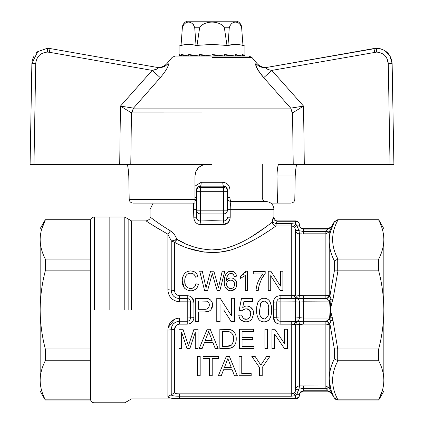 <?xml version="1.0" encoding="UTF-8"?>
<svg xmlns="http://www.w3.org/2000/svg" width="424" height="424" viewBox="0 0 424 424"><rect width="100%" height="100%" fill="white"/><g stroke="black" fill="none" stroke-linecap="round" stroke-linejoin="round"><path stroke-width="0.64" d="M393.901 164.395L392.136 63.499L393.901 164.395L278.743 164.395C277.831 165.153 277.243 169.022 276.973 176.008L277.46 203.096L270.825 203.096M127.03 164.395C127.757 165.069 128.34 168.938 128.785 176.008L129.198 199.296C129.378 201.564 130.698 202.831 133.152 203.096L194.971 203.096L194.971 176.008L195.867 171.54L198.395 167.772M198.586 167.586L202.057 165.312M202.137 165.281L206.583 164.395L212 164.395M277.46 203.096L290.848 203.096C293.302 202.831 294.622 201.564 294.802 199.296L295.215 176.008C295.661 168.938 296.244 165.069 296.97 164.395M194.971 203.096L194.971 176.008C195.655 168.948 199.529 165.074 206.583 164.395L30.099 164.395L31.864 63.499L30.099 164.395M293.223 164.395L292.539 112.906L303.547 106.101L304.3 164.395M386.646 57.77L388.267 63.499L392.136 63.499C391.098 54.24 385.935 49.168 376.66 48.288L266.569 67.464C264.338 68.317 268.588 69.88 271.811 70.4L303.547 106.101L290.705 108.131L292.539 112.906L292.216 112.954L131.461 112.906L130.778 164.395M35.733 63.499L31.864 63.499L37.683 51.67L47.34 48.288L47.34 52.094L49.354 52.269L47.34 52.094C40.418 52.788 36.549 56.588 35.733 63.499L33.968 164.395M43.979 52.587L45.654 52.216M119.701 164.395L120.453 106.101L152.19 70.4C155.433 69.875 159.668 68.306 157.431 67.464L50.027 48.527L157.431 67.464C155.878 67.188 155.878 67.188 157.431 67.464C161.666 68.052 165.233 66.727 168.121 63.489C166.865 63.218 166.865 63.218 168.121 63.489C166.865 63.218 166.865 63.218 168.121 63.489C169.049 65.614 166.431 70.336 160.277 77.661L152.19 70.4L49.354 52.269L50.027 48.527L47.34 48.288M160.277 77.661L133.507 108.115L120.453 106.101L131.461 112.906L133.507 108.115L131.785 112.954M292.216 112.954L290.705 108.131L263.723 77.661C257.575 70.347 254.962 65.625 255.879 63.489C257.135 63.218 257.135 63.218 255.879 63.489C257.135 63.218 257.135 63.218 255.879 63.489C258.767 66.727 262.334 68.052 266.569 67.464L265.88 68.158M390.032 164.395L388.267 63.499C387.451 56.593 383.582 52.788 376.66 52.094L271.811 70.4L263.723 77.661L257.75 69.743L255.54 63.982M392.136 63.499L389.672 55.38L384.971 50.71M381.388 49.03L378.749 48.431M248.93 56.032L251.893 57.41L256.822 63.287C259.753 66.547 263.389 67.872 267.729 67.257L373.973 48.527L374.646 52.269M267.443 69.197L265.906 68.2M32.145 60.812L33.523 56.795M36.427 52.788L37.588 51.749M156.557 69.197L152.19 70.4M212 57.41L251.893 57.41L212 57.41M167.814 66.69L168.27 65.413M218.418 55.268L212 56.032L248.93 56.032L175.07 56.032L212 56.032L212 54.484L224.588 56.032L224.588 54.484L235.262 56.032L235.262 54.484L242.39 56.032L242.39 54.484C244.309 55.189 245.146 55.703 244.897 56.032L244.897 45.967L242.963 45.453C237.959 44.08 232.962 44.08 227.969 45.453L212 44.414L226.988 45.453L224.376 27.777C220.136 20.257 204.082 20.193 199.625 27.777L197.012 45.453L199.625 27.777L194.727 27.777C192.48 20.225 184.599 20.22 182.352 27.777L181.043 45.453L184.493 44.732M90.651 259.064L45.304 259.064C41.939 252.54 40.227 246.026 40.163 239.528C40.163 225.059 40.163 225.059 40.163 239.528C40.232 233.009 41.944 226.501 45.304 219.998L90.651 219.998L90.651 399.832L45.304 399.832C41.939 393.313 40.227 386.799 40.163 380.301C40.163 394.771 40.163 394.771 40.163 380.301C40.232 373.783 41.944 367.269 45.304 360.766L90.651 360.766M90.651 270.851L45.304 270.851C41.955 283.783 40.243 296.805 40.163 309.918C40.227 322.887 41.939 335.909 45.304 348.979L90.651 348.979M45.304 259.064L45.304 270.851M41.52 229.691L45.294 220.014M109.827 309.918L109.827 217.03L109.827 309.918M45.304 348.979L45.304 360.766M40.163 239.528L40.163 380.301M212 45.967L244.897 45.967L212 45.967M241.648 27.777L242.963 45.453L241.648 27.777C239.534 20.241 231.393 20.23 229.273 27.777L227.969 45.453L235.431 44.414M235.993 44.419L239.173 44.684M227.969 45.453L229.273 27.777L224.376 27.777M212 44.414L196.031 45.453C191.038 44.08 186.041 44.08 181.043 45.453L182.352 27.777L181.037 45.453L179.103 45.967L179.103 54.484L181.61 56.032L181.61 54.484L188.738 56.032L188.738 54.484L199.413 56.032L199.413 54.484L212 56.032M188.055 44.419L188.479 44.414M244.266 55.268L242.39 56.032M239.353 55.268L235.262 56.032M230.274 55.268L224.588 56.032M241.786 27.777C241.463 24.724 239.92 22.53 237.154 21.2L186.846 21.2C184.08 22.53 182.537 24.724 182.214 27.777M193.678 24.82L193.095 24.126M196.031 45.453L194.727 27.777L196.031 45.453M205.582 55.268L199.413 56.032M193.726 55.268L188.738 56.032M184.647 55.268L181.61 56.032M179.734 55.268L179.103 56.032L179.103 54.484M295.555 229.453L295.597 294.574C295.878 296.874 297.017 298.141 299.015 298.374L280.116 298.602C278.202 298.692 277.089 299.826 276.766 301.999L295.597 301.824L295.597 298.416L293.662 295.242L294.738 295.168L291.728 295.671L291.728 225.971L292.655 226.103M277.667 323.708L280.116 324.159C276.077 323.814 273.84 321.646 273.411 317.656L273.411 302.174C273.84 298.183 276.077 296.016 280.116 295.671L280.116 301.824L276.766 301.999L276.766 317.83C277.089 320.003 278.202 321.138 280.116 321.228L296.259 321.445M301.575 233.852L299.466 233.905L299.466 295.305C297.203 295.284 295.915 295.04 295.597 294.574L294.738 295.168C294.765 296.89 295.411 297.987 296.673 298.459C298.464 299.148 299.397 300.383 299.466 302.174L295.597 301.824L295.597 321.413L293.662 324.588L294.738 324.662L291.728 324.159L280.116 324.159L280.116 318.005L273.411 317.656L275.404 322.282M217.406 321.524L220.088 321.524M230.9 321.524L234.064 321.524M209.488 375.706L212.217 375.706L209.488 375.706L209.488 358.593L203.038 358.593L203.038 356.356L218.667 356.356L218.667 358.593L212.217 358.593L212.217 375.706M218.365 375.706L221.28 375.706L223.57 369.755L221.28 375.706L218.365 375.706L226.326 356.356L229.379 356.356L237.345 375.706L234.43 375.706L232.14 369.755L223.57 369.755M275.436 322.314L277.577 323.676M273.469 224.799L272.319 222.155C272.738 224.598 273.994 225.87 276.088 225.971C270.909 229.379 255.137 241.139 235.993 248.141C215.827 256.509 191.457 251.787 174.582 242.316L174.582 290.562C174.794 293.599 176.432 295.305 179.49 295.671L187.233 295.671C191.272 296.021 193.508 298.183 193.932 302.174L193.932 317.656C193.503 321.646 191.266 323.814 187.233 324.159L179.49 324.159C176.432 324.519 174.799 326.226 174.582 329.268L175.939 325.727M298.332 397.431L295.597 398.56L179.49 398.56C172.271 398.655 168.402 398.004 167.877 396.599L167.877 330.148L171.232 329.708C171.535 324.62 174.291 321.795 179.49 321.228L187.233 321.228C189.141 321.138 190.259 320.003 190.583 317.83L190.583 301.999L193.932 302.174L191.945 297.547M191.913 297.516L189.772 296.159M189.682 296.122L187.244 295.671M188.775 248.411L203.928 252.047M204.453 252.11L219.51 252.116M220.395 252.004L227.497 250.679M236.036 248.13L241.818 245.867M249.747 242.146L256.287 238.617M262.18 235.129L270.279 229.935M294.749 324.657L295.141 324.546M330.89 228.578L329.225 231.928L329.225 295.343C328.669 297.086 327.551 298.167 325.871 298.581L303.335 298.581L303.335 295.698L299.466 295.305L298.978 298.369M295.549 294.897L295.215 295.284M383.837 228.642L378.696 219.738L337.716 219.738L334.361 221.673L331.457 226.708L328.107 228.642L303.335 228.642C300.987 228.414 299.694 227.121 299.466 224.773C299.238 222.42 297.945 221.132 295.597 220.899L277.794 220.899L277.248 221.27L276.088 223.639L291.728 223.639L295.597 224.195L293.662 226.57L294.738 227.518L293.662 226.57L291.728 225.971L276.088 225.971L276.088 223.639L272.319 222.155L268.991 224.704M294.749 227.534L295.093 228.032M266.15 226.819L250.732 237.191M250.685 237.223L246.863 239.433M242.936 241.537L242.496 241.76M241.489 242.263L233.174 245.878M233.147 245.888L226.893 247.902M222.865 248.856L212 249.959C219.309 249.874 226.358 248.517 233.152 245.883C239.73 243.334 244.431 240.954 250.706 237.212C257.347 233.179 260.007 231.197 264.126 228.292L272.319 222.16C272.621 219.409 272.987 217.83 273.411 217.417L273.925 217.03L273.925 209.292C273.464 204.591 270.883 202.01 266.182 201.548C263.834 201.321 262.541 200.033 262.313 197.679L262.313 164.395M201.845 248.994L196.519 247.743M192.915 246.62L189.851 245.507M184.472 243.201L176.782 239.242L176.262 240.371M172.732 241.94L171.232 240.779L167.877 234.181L170.475 230.889C157.564 223.098 150.329 217.083 150.075 217.03C150.398 217.136 157.664 223.162 170.475 230.889C173.284 232.638 175.388 235.421 176.782 239.242C186.963 245.65 198.702 249.222 212 249.959M168.116 397.134L167.877 396.599L171.232 394.718L171.232 329.708L174.582 329.268L174.582 392.831C174.794 393.488 176.432 393.832 179.49 393.859L291.728 393.859L293.647 393.265M295.549 390.387L295.221 391.553M299.106 295.3L298.263 295.268M295.597 294.574L295.597 230.1L294.738 227.518L296.673 225.123L299.466 225.123C299.694 227.502 300.982 228.812 303.335 229.05L328.107 229.05L331.457 227.121M297.685 227.916L296.678 225.149M272.823 218.901L272.319 222.155M197.478 219.855L196.519 217.199C196.678 219.68 197.966 220.941 200.388 220.962L200.388 213.929L223.612 213.929L223.612 220.962L222.929 224.704L212 224.423L212 220.687L223.612 220.962C226.034 220.936 227.322 219.68 227.481 217.194L230.211 217.194C229.893 221.874 227.46 224.376 222.929 224.704L228.17 222.589M228.176 222.584L230.052 218.853M173.405 233.364L170.475 230.889M170.188 230.72L163.441 226.49M162.116 225.605L158.497 223.141M158.475 223.125L155.672 221.143M212 224.423L201.071 224.704C196.545 224.386 194.118 221.879 193.789 217.194L193.381 203.096M168.111 292.088L167.877 289.682C168.402 296.885 172.271 300.929 179.49 301.824L187.233 301.824L187.233 298.602C189.141 298.692 190.259 299.826 190.583 301.999L187.233 301.824L187.233 318.005L193.932 317.656M297.722 391.834L298.819 389.158M303.335 229.05L303.335 231.462L299.015 230.672C296.986 230.63 295.846 230.439 295.597 230.1C295.894 232.484 297.182 233.751 299.466 233.905L299.015 230.672L296.673 225.123L295.597 224.195L295.597 221.27L277.248 221.27C274.953 221.005 273.676 219.717 273.411 217.417M174.582 242.316L176.782 239.242C174.402 240.403 172.552 240.917 171.232 240.779L174.582 242.316M227.481 210.193L223.612 210.193L223.612 213.929C225.96 213.707 227.248 212.461 227.481 210.193L227.481 189.952L227.481 191.293L223.612 191.293L223.612 210.193L200.388 210.193L200.388 213.929C198.04 213.707 196.752 212.461 196.519 210.193L196.519 217.194L193.789 217.194M231.35 201.548L266.182 201.548L231.35 201.548C230.619 201.856 230.243 204.432 230.211 209.292C230.243 204.426 230.619 201.851 231.35 201.548C230.513 201.315 230.052 200.027 229.967 197.679L227.481 197.679C227.714 200.027 229.002 201.315 231.35 201.548A3.869 3.869 0 0 1 227.481 197.679M227.481 217.21L226.522 219.855M225.462 220.65L224.01 220.978M212 220.687L200.388 220.962L201.071 224.704M167.877 234.181C154.203 226.215 146.98 221.789 146.206 220.899C146.921 221.752 154.145 226.178 167.877 234.181L167.877 289.682L171.232 290.122L171.63 292.735M155.168 226.761L159.27 229.283M177.073 301.559L178.61 301.787M167.877 330.148C168.413 322.934 172.282 318.89 179.49 318.005L174.916 318.991L168.105 327.741M294.738 392.311L295.597 389.73C295.846 389.391 296.986 389.2 299.015 389.158L303.335 388.368L299.015 389.158L296.673 394.707L295.597 395.634L293.662 393.26L294.738 392.311L296.673 394.707L299.466 394.707C299.689 392.327 300.982 391.023 303.335 390.78L299.757 393.212M299.015 389.158L299.466 385.93L325.871 386.004L325.871 324.132L329.225 324.487L329.225 387.907L327.731 387.748M270.724 290.562L268.244 290.562L270.724 290.562L270.724 275.685L280.238 290.562L282.877 290.562L280.238 290.562M268.244 290.562L268.244 271.212L270.883 271.212L280.397 286.089L280.397 271.212L282.877 271.212L282.877 290.562M259.016 279.771L260.257 277.577M260.643 276.967L262.959 273.941L253.282 273.941L253.282 271.461L265.191 271.461L265.191 273.469L261.539 279.066M260.156 282.124L258.619 287.43M258.534 287.928L258.243 290.562L256.011 290.562C256.483 284.345 258.799 278.801 262.959 273.941M245.613 271.98L246.063 271.212L247.499 271.212L247.499 290.562L245.268 290.562L245.268 275.483L240.556 278.34L240.556 276.05L241.881 275.34M242.3 275.081L243.731 274.01M245.12 272.621L245.607 271.991M225.277 275.372L227.381 272.42M229.75 271.344L233.211 271.556M233.253 271.572L233.884 271.864M235.267 288.755L230.879 290.811C226.05 289.884 223.877 286.778 224.354 281.504C224.132 278.748 224.805 276.05 226.384 273.411C227.614 271.911 229.198 271.175 231.144 271.212C234.334 271.445 236.126 273.098 236.513 276.172L234.276 276.421L233.386 274.439L232.32 273.697M231.43 273.475L229.797 273.623M234.276 276.421L233.386 274.439L231.011 273.448L228.896 274.021L228.165 274.715M227.338 276.013L226.882 277.354M226.655 278.913L226.586 280.46C227.64 278.828 229.167 277.98 231.175 277.911L233.465 278.414M234.557 279.119L235.331 279.888M235.336 279.898L236.067 281.011M236.709 285.114L235.956 287.663M229.623 290.694L228.133 290.212M227.741 290L225.981 288.399M224.598 284.764L224.471 283.82M224.625 277.847L224.731 277.264M224.747 277.211L224.974 276.284M188.887 271.164L190.789 270.963C194.563 271.106 196.937 272.982 197.907 276.591L195.427 277.174C194.828 274.646 193.243 273.321 190.673 273.199C186.438 273.019 184.763 276.899 184.758 280.736L185.24 284.393M185.924 286.004L187.89 287.891M189.554 288.484L191.394 288.521M195.13 285.983L195.316 285.617M195.581 284.96L195.925 283.736L198.406 284.371C197.489 288.426 194.971 290.572 190.853 290.811C185.018 290.186 182.156 286.831 182.278 280.746C182.135 275.764 185.246 270.756 190.789 270.963L193.307 271.344M197.674 286.502L197.218 287.35M195.893 288.972L193.577 290.366M193.54 290.382L191.569 290.779M189.989 290.779L186.104 289.581M184.838 288.484L184.477 288.066M184.228 287.726L182.278 280.746M182.702 277.269L184.249 274.042L185.267 272.95M187.731 271.498L188.86 271.169M193.492 271.408L195.226 272.356M196.328 273.416L196.959 274.296M195.427 277.174L194.849 275.706M193.106 273.787L192.772 273.618M190.673 273.199L189.083 273.379M188.818 273.454L188.24 273.666M186.178 275.346L185.156 277.635M207.606 290.562L204.591 290.562L207.606 290.562L212.101 274.079M204.591 290.562L199.72 271.212L202.296 271.212L206.048 287.859L210.58 271.212L213.903 271.212L218.45 287.859L222.203 271.212L224.778 271.212L219.902 290.562L217.152 290.562L212.249 273.549L211.56 276.072M217.512 283.969L217.618 284.34M256.896 306.117L257.919 302.301M257.999 302.121L258.979 300.552M259.859 299.667L260.267 299.365M260.384 299.286L262.97 298.379M265.901 298.507L267.841 299.302M267.862 299.317L269.176 300.473M270.486 302.884L271.328 306.229M195.326 321.524L198.602 321.524L195.326 321.524L195.326 298.305L207.304 298.523L209.938 299.492M212.307 302.879L212.567 304.374M212.175 307.617L210.834 309.918L212.594 304.978L212.186 307.58M216.765 321.524L220.04 321.524L216.765 321.524L216.765 298.305L220.226 298.305L231.35 315.631L231.35 298.305L234.626 298.305L234.626 321.524L231.165 321.524L234.626 321.524M241.473 298.602L239.094 310.511L241.473 298.602L252.487 298.602L252.487 301.581L243.906 301.581L242.724 307.596C244.632 306.366 246.015 305.852 246.863 306.043L248.575 306.255M250.467 307.093L252.916 309.918L253.483 311.587M195.374 200.425L196.519 197.679L195.395 200.404M176.198 297.902L179.49 298.602C174.291 298.035 171.535 295.21 171.232 290.122L171.232 240.779M176.082 396.101L179.49 396.191C174.291 396.239 171.535 395.746 171.232 394.718L171.497 395.189M299.466 394.707C299.233 397.044 297.945 398.332 295.597 398.56L295.597 395.634L291.728 396.191L179.49 396.191L179.49 398.56M171.916 395.428L173.548 395.846M173.591 395.857L175.34 396.053M176.198 321.927L173.935 323.427M171.895 326.363L171.63 327.095M332.994 299.328L332.034 302.137L330.826 301.814L331.043 299.174L329.098 300.6L326.554 298.925L329.904 296.005L331.043 299.174L332.994 299.328L337.944 270.851L334.361 270.883L329.904 296.005L329.225 295.343L325.871 295.698L325.871 233.825L329.241 231.891M334.361 221.863L337.944 219.998C330.874 232.983 330.874 246.005 337.944 259.064L334.361 260.893C331.033 254.384 329.321 247.823 329.225 241.203C329.3 234.657 331.017 228.207 334.361 221.863L330.688 231.027M270.883 271.212L280.397 286.089M265.191 273.469C264.968 273.485 261.825 278.118 261.555 279.04L259.101 285.304L258.243 290.562L256.011 290.562M240.556 276.05L246.063 271.212M247.499 290.562L245.268 290.562M228.896 274.021C227.132 275.865 226.363 278.017 226.586 280.46C227.704 278.769 229.236 277.921 231.175 277.911C234.79 278.42 236.65 280.513 236.762 284.191C236.661 288.15 234.705 290.355 230.879 290.811M184.758 280.736C184.461 285.251 186.412 287.864 190.614 288.58C193.609 288.378 195.379 286.767 195.925 283.736L198.406 284.371M212.885 275.759L212.249 273.549M219.902 290.562L217.152 290.562M218.45 287.859L222.203 271.212M213.903 271.212L216.547 280.895M202.296 271.212L206.048 287.859L210.58 271.212M264.099 298.305C270.221 298.019 271.832 305.45 271.54 309.918L271.54 310.071C271.842 314.523 270.337 322.102 264.099 321.821C262.069 321.922 260.336 321.175 258.91 319.585C257.161 316.543 256.409 313.373 256.658 310.071L256.658 309.918C256.361 305.54 257.935 298.008 264.099 298.305M246.863 306.043C249.694 306.271 251.708 307.564 252.916 309.918L253.679 313.564L253.515 311.757M220.226 298.305L227.677 309.918M209.18 311.137L204.294 312C206.928 312.17 209.112 311.476 210.834 309.918M203.859 298.305L207.304 298.523C210.24 298.231 213.087 302.943 212.594 304.978M196.519 210.193L196.519 191.293C196.752 188.945 198.04 187.657 200.388 187.424L200.388 210.193L196.519 210.193L196.519 217.194M197.769 187.132L200.388 186.157C200.875 185.85 201.151 184.562 201.22 182.288L194.971 186.141L201.22 182.288L222.78 182.288C227.211 182.765 229.607 185.325 229.967 189.952L229.967 197.679M327.365 389.863L325.871 388.368L329.225 387.907L331.457 392.709L328.107 390.78L303.335 390.78L303.335 386.004M330.815 391.092L329.225 387.907L325.871 386.004L325.871 388.368L303.335 388.368M329.225 378.627C329.342 371.933 331.054 365.371 334.361 358.937L337.944 360.766C330.874 373.751 330.874 386.773 337.944 399.832L334.361 397.966C331.006 391.596 329.294 385.146 329.225 378.627L329.225 379.014M329.225 379.12L330.688 388.803M329.225 231.928L325.871 231.462L328.107 229.05M234.525 284.271C234.525 286.836 233.253 288.272 230.698 288.58C228.059 288.251 226.692 286.772 226.586 284.138C226.739 281.684 228.08 280.354 230.603 280.142C233.189 280.349 234.499 281.727 234.525 284.271M260.977 302.577L264.067 300.982C267.74 302.18 269.24 305.158 268.562 309.918L268.567 310.066C269.282 314.709 267.793 317.735 264.099 319.145C260.4 317.74 258.91 314.714 259.631 310.066L260.977 302.577L262.281 301.416M239.687 310.569L242.067 310.808L242.814 309.918L246.042 308.725L249.386 309.918L250.701 313.739L250.505 315.52M247.696 321.662L246.01 321.821C248.453 321.837 250.42 320.899 251.904 319.007L253.679 313.564M241.436 310.744L242.221 310.596M223.708 309.918L231.165 321.524L223.708 309.918M259.483 367.513L251.792 356.356L255.078 356.356L260.85 365.154L266.617 356.356L269.903 356.356L262.212 367.513L262.212 375.706L259.483 375.706L259.483 367.513L251.792 356.356M259.795 363.543L260.034 363.909M204.394 342.661L202.105 348.618L204.394 342.661L212.97 342.661L215.254 348.618L212.97 342.661M195.279 332.241L189.846 348.618L187.037 348.618L181.636 332.241L181.636 348.618L178.907 348.618L178.907 329.268L182.977 329.268L188.457 345.687L193.964 329.268L198.008 329.268L198.008 348.618L195.279 348.618L195.279 332.241L189.846 348.618M235.665 342.841L235.288 343.869M233.131 346.874L231.605 347.823M230.932 348.072L226.999 348.618L219.849 348.618L219.849 329.268L230.2 329.543L233.105 330.927L234.514 332.464M227.306 329.273L228.541 329.321M230.905 329.74L231.181 329.83M231.737 330.063L232.506 330.487M284.456 348.618L274.699 334.033L274.699 348.618L271.969 348.618L271.969 329.268L274.863 329.268L284.621 343.853L284.621 329.268L287.35 329.268L287.35 348.618L284.456 348.618L274.699 334.033M270.03 318.355L268.98 319.86M268.413 320.406L265.61 321.689M262.848 321.736L261.242 321.307M261.226 321.297L260.681 321.037M258.518 318.996L258.062 318.164M250.817 320.162L249.275 321.148M244.664 321.731L241.044 320.072M240.986 320.014L240.122 319.039M239.682 318.339L239.528 318.042M246.01 321.821C241.828 321.646 239.422 319.463 238.792 315.276L241.77 314.974L242.978 317.899M244.298 318.837L247.017 319.06M247.15 319.034L247.945 318.784M248.989 318.138L249.566 317.523M250.388 311.598L249.386 309.918L247.844 308.985M220.04 321.524L220.04 304.199M204.294 312L198.602 312L198.602 321.524M209.318 305.073C209.085 308.078 207.378 309.494 204.204 309.319L198.602 309.319L198.602 300.982L206.822 301.188C208.507 301.888 209.339 303.181 209.318 305.073M194.971 189.952L196.519 189.952C196.805 187.556 198.093 186.29 200.388 186.157L223.612 186.157L223.612 187.424L200.388 187.424L200.388 186.157L223.612 186.157C225.902 186.284 227.19 187.551 227.481 189.952L229.967 189.952M226.231 187.132L223.612 186.157C223.125 185.85 222.849 184.562 222.78 182.288M196.519 197.679L194.971 197.679M196.519 189.931L196.784 188.548M196.959 188.166L197.611 187.281M337.716 399.837L336.412 399.625M335.771 399.339L335.172 398.926M378.696 219.998C382.056 226.501 383.768 233.009 383.837 239.528C383.773 233.03 382.061 226.517 378.696 219.998L337.944 219.998M337.944 259.064L378.696 259.064C382.056 252.561 383.768 246.047 383.837 239.528C383.837 225.059 383.837 225.059 383.837 239.528L383.837 309.918C383.768 322.971 382.051 335.994 378.696 348.979L378.696 360.766L337.944 360.766M229.978 288.527L229.363 288.378M229.018 288.246L227.847 287.419M227.667 287.218L226.681 285.103M233.863 286.889L233.629 287.223M233.582 287.281L232.5 288.166M232.315 288.256L230.698 288.58M231.944 280.322L232.22 280.412M233.513 281.292L233.937 281.854M226.851 282.596L227.587 281.414M229.013 280.434L230.603 280.142M265.318 301.183L267.358 302.853M262.329 301.39L263.103 301.098M260.4 303.775L260.824 302.837M246.948 308.783L247.839 308.979M242.814 309.918L244.155 309.043M269.903 356.356L262.212 367.513M251.178 375.706L239.019 375.706L239.019 356.356L241.749 356.356L241.749 373.475L251.178 373.475L251.178 375.706M234.43 375.706L232.14 369.755M215.254 348.618L218.169 348.618L210.209 329.268L207.156 329.268L199.19 348.618L202.105 348.618M187.037 348.618L181.636 332.241M233.105 330.927C235.304 333.041 236.343 335.676 236.221 338.834C236.353 344.929 233.274 348.189 226.999 348.618M253.965 348.618L239.332 348.618L239.332 329.268L253.473 329.268L253.473 331.499L242.056 331.499L242.056 337.451L252.725 337.451L252.725 339.688L242.056 339.688L242.056 346.387L253.965 346.387L253.965 348.618M264.894 348.618L267.624 348.618L267.624 329.268L264.894 329.268L264.894 348.618M197.452 375.706L200.181 375.706L200.181 356.356L197.452 356.356L197.452 375.706M295.597 389.73L295.597 325.256L294.738 324.662C294.765 322.94 295.411 321.843 296.673 321.371L299.015 321.456C297.017 321.694 295.878 322.961 295.597 325.256C295.91 324.789 297.203 324.546 299.466 324.53L299.015 321.456L303.335 321.249L303.335 324.132L299.466 324.53L299.466 385.93C297.182 386.079 295.894 387.345 295.597 389.73M241.77 314.974C241.309 315.371 243.911 320.231 246.026 319.145C248.644 319.919 251.257 315.424 250.701 313.739M208.778 307.411L207.988 308.354M207.893 308.428L206.965 308.916M206.403 309.085L206.022 309.17M206.822 301.188L207.776 301.655M280.116 301.824L280.116 318.005L295.597 318.005L299.466 317.656A3.869 3.869 0 0 1 296.673 321.371C298.427 320.751 299.36 319.511 299.466 317.656L299.466 302.174L303.335 301.787L329.612 301.904L329.098 300.6M337.716 360.755L337.716 348.994L334.361 348.947L329.904 323.825L329.225 324.487C328.669 322.744 327.551 321.662 325.871 321.249L303.335 321.249L303.335 298.581L299.015 298.374M382.48 390.138L378.706 399.816M337.944 399.832L378.696 399.832C382.056 393.329 383.768 386.821 383.837 380.301C383.773 373.804 382.061 367.29 378.696 360.766M326.554 298.925L325.871 298.581L325.871 295.698L303.335 295.698M378.696 259.064L378.696 270.851C382.035 283.704 383.746 296.726 383.837 309.918L383.837 380.301C383.837 394.771 383.837 394.771 383.837 380.301M337.944 270.851L378.696 270.851M229.32 362.425L231.287 367.523L224.423 367.523L227.852 358.593L229.32 362.425M210.15 335.331L212.117 340.43L205.248 340.43L208.682 331.499L210.15 335.331M231.546 345.014L226.755 346.387L222.579 346.387L222.579 331.499L230.036 331.897C232.622 333.476 233.772 335.771 233.497 338.792C233.629 341.177 232.983 343.249 231.546 345.014L230.948 345.491M303.335 324.132L325.871 324.132L325.871 321.249L326.554 320.904L329.904 323.825L331.043 320.655L332.994 320.502L337.716 348.994M378.696 348.979L337.944 348.979M332.034 302.137L330.338 309.918L332.994 320.502M260.023 315.069L260.151 315.615M261.327 317.894L264.693 319.097M265.154 318.996L265.477 318.88M267.857 316.251L268.042 315.62M268.307 314.306L268.567 310.066M226.48 362.154L227.852 358.593M208.131 333.269L208.682 331.499M226.755 346.387L229.108 346.201M229.501 346.116L230.396 345.793M233.396 340.599L232.516 343.657M232.511 343.673L232.214 344.187M231.684 333.036L232.803 334.695M232.877 334.87L233.497 338.792M226.686 331.499L230.036 331.897M326.554 320.904L329.098 319.23L329.607 318.042L303.335 318.042L299.466 317.656M329.098 319.23L331.043 320.655L330.826 317.942L332.034 317.693M330.826 301.814L329.612 301.904L330.826 317.942L329.618 317.815L330.826 301.814M329.618 317.815L330.826 318.095M299.106 317.804L299.106 319.277M276.973 176.008L295.215 176.008M129.198 199.296L194.971 199.296M376.66 52.094L376.66 48.288M290.493 108.115L133.507 108.115M94.345 309.918L94.345 217.03L94.345 309.918M273.464 317.656L275.277 317.698M275.414 317.709L276.745 317.83M299.466 233.905L298.644 233.815M227.481 209.292L273.925 209.292L230.211 209.292L230.211 217.194M193.789 209.292L196.519 209.292M296.318 387.52L296.683 387.091M297.447 386.487L297.929 386.238M131.498 309.918L131.498 220.899L131.498 309.918M179.49 324.159L179.49 318.005L187.233 318.005L187.233 324.159M326.374 233.794L325.987 233.825M295.597 221.27C297.945 221.498 299.233 222.786 299.466 225.123M280.116 295.671L291.728 295.671L291.728 298.602M179.49 301.824L179.49 295.671M187.233 295.671L187.233 298.602L179.49 298.602M128.149 309.918L128.149 218.964L128.149 309.918M291.728 225.971L291.728 223.639M174.582 290.562L171.232 290.122M276.766 301.999L273.411 302.174M273.411 309.918L276.766 309.918M124.794 309.918L124.794 217.03L124.794 309.918M174.582 392.831L171.232 394.718M179.49 393.859L179.49 396.191M291.728 321.228L291.728 396.191M196.519 191.293L223.612 191.293L223.612 187.424C225.96 187.657 227.248 188.945 227.481 191.293M334.361 270.883L334.361 260.893M325.871 231.462L325.871 233.825L303.335 233.825L303.335 231.462L325.871 231.462M334.361 358.937L334.361 348.947M337.716 270.835L337.716 259.075M175.07 56.032L172.107 57.41L167.178 63.287C164.247 66.547 160.611 67.872 156.271 67.257M153.175 203.096L150.075 209.292L150.075 217.03C150.621 218.551 149.328 219.839 146.206 220.899L131.498 220.899L124.794 217.03L94.345 217.03C92.527 217.13 91.298 218.031 90.651 219.738L45.304 219.738L40.163 228.642M383.837 391.188L378.696 400.092L337.716 400.092L334.361 398.157L331.457 393.122L328.107 391.188L303.335 391.188C300.987 391.421 299.694 392.709 299.466 395.062C299.238 397.41 297.945 398.698 295.597 398.931L131.498 398.931L124.794 402.8L94.345 402.8C92.527 402.699 91.298 401.798 90.651 400.092L45.304 400.092L40.163 391.188M277.794 220.899C275.918 221.105 274.625 219.818 273.925 217.03"/></g></svg>
